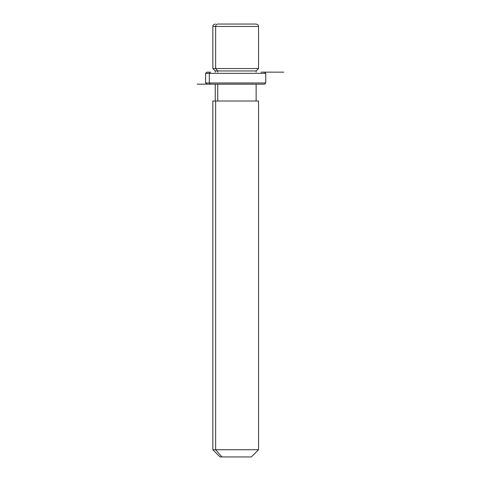 <?xml version="1.0" encoding="UTF-8"?>
<svg xmlns="http://www.w3.org/2000/svg" width="481" height="481" viewBox="0 0 481 481"><rect width="100%" height="100%" fill="white"/><g stroke="black" fill="none" stroke-linecap="round" stroke-linejoin="round"><path stroke-width="0.72" d="M256.132 72.15L256.132 70.947L217.749 70.947L215.638 68.542L258.537 68.542L215.638 68.542L217.749 70.947L215.247 70.947L256.132 70.947L258.537 68.542L258.537 26.455L215.638 26.455L258.537 26.455C258.075 25.746 259.421 25.192 256.132 24.05L217.749 24.05A2.405 2.11 90 0 0 215.638 26.455L215.638 68.542L215.638 26.455L212.842 26.455L215.638 26.455A2.405 2.11 -90 0 1 217.749 24.05L253.631 24.05M215.247 24.05C213.786 24.194 212.987 24.994 212.842 26.455L212.842 68.542L215.638 68.542L212.842 68.542L215.247 70.947L215.247 72.15M217.749 72.15L217.749 70.947L217.749 72.15M217.749 101.01L217.749 84.175L217.749 101.01M256.132 84.175L256.132 101.01L215.638 101.01L215.638 449.735L212.842 449.735L215.638 449.735L215.638 101.01L258.537 101.01L258.537 449.735L215.638 449.735L221.969 456.95L220.057 456.95L212.842 449.735L212.842 101.01L215.638 101.01M251.322 456.95L221.969 456.95L215.638 449.735L258.537 449.735L251.322 456.95M221.969 456.95L249.411 456.95M261.015 72.15L283.79 72.15M209.307 73.352L210.365 72.15L209.307 73.352L205.627 73.352L209.307 73.352L209.307 82.972L205.627 82.972L209.307 82.972L209.307 73.352L265.752 73.352L209.307 73.352M264.55 72.15L265.752 73.352L265.752 82.972L209.307 82.972L265.752 82.972L264.55 84.175L206.83 84.175L205.627 82.972L205.627 73.352L206.83 72.15L210.365 72.15M210.365 84.175L209.307 82.972L210.365 84.175L261.015 84.175M264.55 84.175L197.21 84.175M215.247 101.01L215.247 84.175"/></g></svg>
